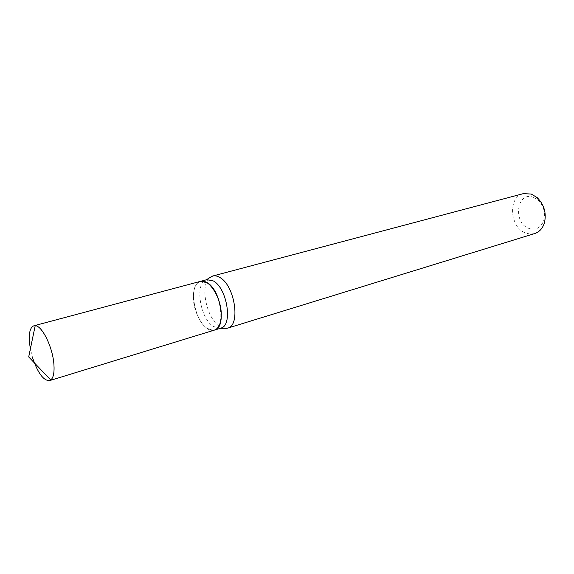 <?xml version="1.0" encoding="UTF-8"?>
<svg xmlns="http://www.w3.org/2000/svg" width="574" height="574" viewBox="0 0 574 574"><rect width="100%" height="100%" fill="white"/><g stroke="black" fill="none" stroke-linecap="round" stroke-linejoin="round"><path stroke-width="0.43" stroke-dasharray="2.87 2.15" d="M214.389 330.115C205.564 333.444 193.115 313.461 193.338 296.945C193.431 288.22 195.791 283.025 200.419 281.368M32.704 358.169L30.365 348.927M206.956 282.932C221.829 290.939 226.371 331.664 212.473 330.172L207.114 328.285C194.586 320.672 188.494 287.674 198.769 282.336C201.173 280.894 203.899 281.095 206.956 282.932M214.482 330.086L212.717 330.33L207.314 328.428C194.665 320.744 188.523 287.459 198.891 282.064L200.52 281.339M533.375 197.291L538.118 200.154C543.678 205.786 545.587 212.466 543.858 220.194C540.995 227.77 536.051 230.526 529.013 228.466C512.51 222.97 516.708 190.805 533.375 197.291M534.746 233.546L530.34 234.092L525.834 233.101C509.726 227.778 507.588 196.947 523.316 193.646M223.882 328.306L219.641 326.455C206.712 318.706 199.738 285.881 209.431 277.873M220.746 328.17L213.442 326.57C200.032 318.556 194.493 283.047 206.339 279.811L206.848 279.653M538.118 200.154L537.207 197.628M543.858 220.194L544.425 222.812"/><path stroke-width="0.86" d="M30.365 348.927L29.439 342.334C28.75 332.762 30.228 327.245 33.873 325.795L35.201 325.695C42.182 325.594 52.93 347.693 53.942 364.712C54.451 372.684 53.389 377.778 50.756 380.002L49.579 380.619C43.631 380.813 38.006 373.33 32.704 358.169M33.873 325.795L200.419 281.368C209.022 278.196 221.715 298.394 221.255 315.083C221.033 323.478 218.744 328.493 214.389 330.115L49.579 380.619M200.52 281.339L207.157 282.666C221.019 290.071 226.787 327.833 214.583 330.057L214.482 330.086M209.431 277.873L212.66 276.037L523.316 193.646L531.259 194.048L537.207 197.628C544.202 204.71 546.606 213.105 544.425 222.812C542.652 228.402 539.431 231.982 534.746 233.546L227.598 328.156L223.882 328.306M212.66 276.037C214.863 275.47 217.223 275.936 219.756 277.436C234.838 285.249 240.915 325.695 227.598 328.156M200.62 281.317L206.848 279.653L213.413 280.98C227.333 288.32 233.022 325.91 220.746 328.17L214.583 330.057M50.756 380.002L28.7 356.942L35.201 325.695M220.308 328.299L227.003 328.314M206.403 279.775L212.079 276.216"/></g></svg>
